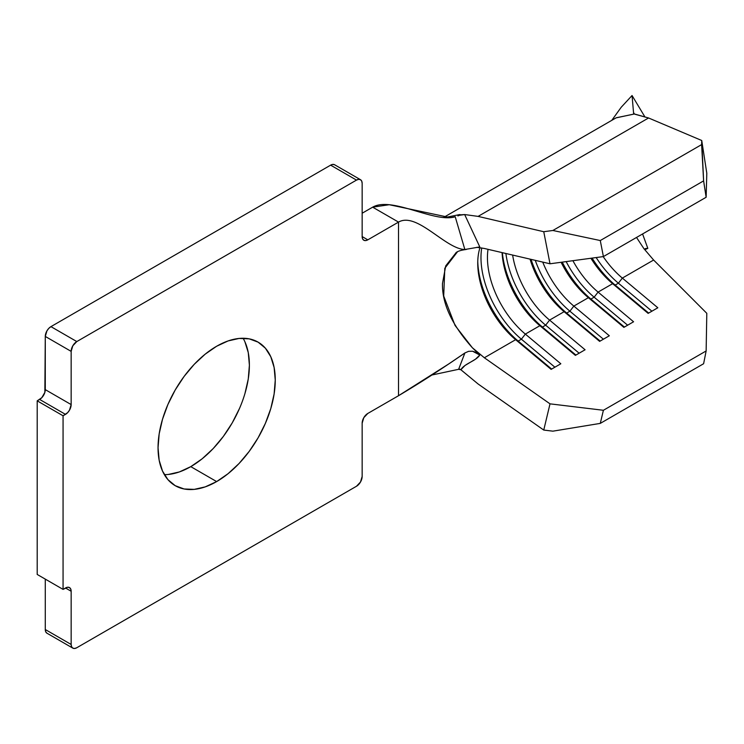 <?xml version="1.0" encoding="UTF-8"?>
<svg xmlns="http://www.w3.org/2000/svg" width="744" height="744" viewBox="0 0 744 744"><rect width="100%" height="100%" fill="white"/><g stroke="black" fill="none" stroke-linecap="round" stroke-linejoin="round"><path stroke-width="1.12" d="M239.512 408.437L232.221 422.899L223.34 436.449L213.212 448.548L202.219 458.75L190.78 466.646L216.653 481.582A82.882 47.849 -60 0 1 175.212 485.683A82.882 47.849 -60 0 1 162.508 419.272A82.882 47.849 -60 0 1 216.653 346.239L228.083 340.938L239.075 338.446L249.212 338.846L258.094 342.138L265.376 348.183L270.797 356.757L274.127 367.527L275.252 380.072L274.127 393.929L270.797 408.549L265.376 423.373L258.094 437.835L249.212 451.376L239.075 463.484L228.083 473.677L216.653 481.582L205.214 486.883L194.221 489.375L184.094 488.975L175.212 485.683L167.921 479.638L162.508 471.064L159.17 460.294L158.044 447.749L159.17 433.892L162.508 419.272L167.921 404.448L175.212 389.986L184.094 376.445L194.221 364.337L205.214 354.144L216.653 346.239A82.882 47.849 -60 0 1 258.094 342.138A82.882 47.849 -60 0 1 270.797 408.549A82.882 47.849 -60 0 1 216.653 481.582L190.78 466.646A82.882 47.849 120 0 0 243.083 338.25M72.81 648.117A7.998 4.622 -60 0 0 76.809 647.726L356.497 486.251A7.998 4.622 -60 0 0 362.151 476.448L362.151 423.243A7.998 4.622 -60 0 1 367.806 413.45L398.524 395.715L398.524 222.103L372.66 207.167L389.252 204.721L450.455 217.667L455.216 216.764L464.851 249.51C445.535 249.082 416.845 211.529 398.524 222.103C416.845 211.529 445.535 249.082 464.851 249.51L479.796 246.924L464.851 249.51L455.216 216.764C434.422 223.237 391.883 196.072 372.66 207.167L362.151 213.23L372.66 207.167L398.524 222.103L367.806 239.838L362.151 236.564L362.151 183.368L361.724 181.108L360.496 179.704L358.654 179.341L356.497 180.095L76.809 341.57L50.945 326.635L48.779 328.383L46.937 330.857L45.282 336.437L44.854 392.395L41.794 397.696L37.2 400.839L37.2 574.452L37.2 400.839L39.627 399.444L65.491 414.38L63.063 415.775L37.2 400.839L63.063 415.775L63.063 589.388L37.2 574.452L63.063 589.388L65.491 587.983L71.154 591.257L71.154 644.462L45.282 629.526L45.709 631.777L46.937 633.191L72.81 648.117L74.642 648.48L76.809 647.726L356.497 486.251L360.496 482.028L362.151 476.448L362.151 423.243L363.807 417.672L367.806 413.45L398.524 395.715L398.524 222.103L367.806 239.838L365.648 240.591L363.807 240.228L362.579 238.815L362.151 236.564L362.151 183.368A7.998 4.622 -60 0 0 360.496 179.704A7.998 4.622 -60 0 0 356.497 180.095L76.809 341.57L72.81 345.793L71.154 351.373L71.154 404.578L45.282 389.642L45.282 336.437L71.154 351.373L71.154 404.578L69.49 410.149L67.657 412.632L63.063 415.775L63.063 589.388L67.657 587.239L69.49 587.593L70.717 589.006L71.154 591.257L71.154 644.462L71.582 646.713L72.81 648.117A7.998 4.622 -60 0 1 71.154 644.462L45.282 629.526L45.282 579.12L45.282 629.526A7.998 4.622 120 0 0 46.937 633.191M334.633 164.768L332.791 164.415L330.624 165.159L50.945 326.635L330.624 165.159L356.497 180.095L330.624 165.159A7.998 4.622 120 0 1 334.623 164.768L360.496 179.704M244.925 341.822L248.263 352.591L249.389 365.146L248.263 378.994L244.925 393.613M164.35 474.635A82.882 47.849 120 0 0 190.78 466.646L179.351 471.947L168.358 474.449M645.011 249.268L645.262 248.561L647.819 248.347L646.266 249.045L647.819 248.347L647.252 246.831M616.255 117.766L633.665 114.139L632.056 95.52L621.231 107.229L611.782 120.342M636.529 237.448L643.913 248.673L653.623 260.028L643.913 248.673L636.529 237.448M621.231 107.229L632.056 95.52L644.657 116.483L632.056 95.52L633.665 114.139L633.99 113.162L634.288 113.99L633.99 113.162L633.665 114.139L616.06 117.878L443.415 217.555M458.63 369.303L460.862 369.74L478.094 383.978L543.752 430.06L552.885 431.167L543.752 430.06L550.011 403.843L603.403 410.279L600.278 423.392L552.885 431.167L600.278 423.392L703.61 363.732L706.14 350.963L603.403 410.279L600.278 423.392L703.61 363.732L706.14 350.963L706.8 313.317L653.623 260.028L622.337 278.089L618.394 283.194L615.158 285.064L612.638 283.687A68.588 39.599 60 0 1 590.922 258.261A68.588 39.599 -120 0 0 612.638 283.687L598.083 292.094L594.149 297.191L590.913 299.06L588.383 297.693A68.588 39.599 60 0 1 561.115 262.288A68.588 39.599 -120 0 0 588.383 297.693L573.838 306.091L569.895 311.197L566.658 313.057L564.138 311.69A68.588 39.599 60 0 1 530.054 259.126A68.588 39.599 -120 0 0 564.138 311.69L549.584 320.097L545.65 325.193L542.413 327.062L539.884 325.695A68.588 39.599 60 0 1 502.079 252.607A68.588 39.599 -120 0 0 539.884 325.695L525.338 334.093L521.395 339.199L518.159 341.059L515.639 339.692A68.588 39.599 60 0 1 477.741 263.171A68.588 39.599 60 0 1 479.982 247.65A68.588 39.599 -120 0 0 515.639 339.692L484.344 357.762L550.011 403.843L543.752 430.06L478.094 383.978L460.871 369.731L465.019 365.481L475.518 359.166L479.806 355.055L472.607 351.242L468.59 351.326L464.898 352.954L458.63 369.303L431.939 375.004L458.63 369.303L464.898 352.954L448.502 364.104L398.524 395.715C420.165 382.862 442.289 368.615 464.898 352.954L468.59 351.326L472.607 351.242L476.486 352.6L479.806 355.055L472.347 347.727L484.344 357.762L550.011 403.843L603.403 410.279L706.14 350.963L706.8 313.317L653.623 260.028L622.337 278.089A68.588 39.599 60 0 1 603.179 256.606A68.588 39.599 -120 0 0 622.337 278.089L657.826 307.774L648.126 313.373L612.638 283.687L598.083 292.094A68.588 39.599 60 0 1 572.899 260.698A68.588 39.599 -120 0 0 598.083 292.094L633.581 321.771L623.881 327.369L588.383 297.693L573.838 306.091A68.588 39.599 60 0 1 542.739 262.093A68.588 39.599 -120 0 0 573.838 306.091L609.327 335.777L599.627 341.375L564.138 311.69L549.584 320.097A68.588 39.599 60 0 1 512.635 255.062A68.588 39.599 -120 0 0 549.584 320.097L585.082 349.773L575.382 355.372L539.884 325.695L525.338 334.093A68.588 39.599 60 0 1 488.018 249.324A68.588 39.599 -120 0 0 525.338 334.093L560.827 363.769L551.127 369.377L515.639 339.692L484.344 357.762L472.347 347.727C451.989 325.007 442.029 303.608 442.475 283.538L445.721 265.896L456.249 252.495M460.229 215.183L464.665 214.551L479.796 246.924L464.665 214.551L478.094 216.392L543.752 231.719L552.885 230.482L701.62 144.606L701.741 140.504L706.8 173.259L706.14 197.262L706.8 173.259L701.741 140.504L648.563 117.98L634.186 113.916L633.99 113.162L634.055 113.795M457.858 215.918L460.806 214.802L464.665 214.551L478.094 216.392L648.563 117.98L701.741 140.504L703.61 180.885L706.14 197.262L603.403 256.578L550.011 263.785L484.344 248.468L476.783 247.324L484.344 248.468L550.011 263.785L603.403 256.578L706.14 197.262L703.61 180.885L701.62 144.606L552.885 230.482L600.278 240.544L703.61 180.885L600.278 240.544L603.403 256.578L600.278 240.544L552.885 230.482L543.752 231.719L550.011 263.785L543.752 231.719L478.094 216.392L648.563 117.98L634.697 114.167M367.806 239.838A7.998 4.622 -60 0 1 363.807 240.228A7.998 4.622 -60 0 1 362.151 236.564L367.806 239.838M65.491 587.983A7.998 4.622 -60 0 1 69.49 587.593A7.998 4.622 -60 0 1 71.154 591.257L65.491 587.983M71.154 404.578A7.998 4.622 -60 0 1 65.491 414.38L39.627 399.444A7.998 4.622 120 0 0 45.282 389.642L71.154 404.578M45.282 336.437L71.154 351.373A7.998 4.622 -60 0 1 76.809 341.57L50.945 326.635A7.998 4.622 120 0 0 45.282 336.437M459.643 369.126L460.862 369.74C464.675 363.323 475.779 361.249 479.806 355.055L472.347 347.727L455.058 325.472L443.703 296.047L444.8 268.286L457.644 251.584M460.806 214.802L459.699 214.588L460.806 214.802M444.428 217.639L459.699 214.579M569.895 311.197A73.163 42.241 60 0 1 535.261 260.344A73.163 42.241 -120 0 0 569.895 311.197L573.838 306.091L609.327 335.777L599.627 341.375L564.138 311.69L566.658 313.057A73.163 42.241 60 0 1 531.049 259.358A73.163 42.241 -120 0 0 566.658 313.057L569.895 311.197L603.393 339.199L569.895 311.197M600.157 341.068L566.658 313.057L600.157 341.068M594.149 297.191A73.163 42.241 60 0 1 566.165 261.6A73.163 42.241 -120 0 0 594.149 297.191L598.083 292.094L633.581 321.771L623.881 327.369L588.383 297.693L590.913 299.06A73.163 42.241 60 0 1 562.25 262.13A73.163 42.241 -120 0 0 590.913 299.06L594.149 297.191L627.638 325.202L594.149 297.191M624.411 327.072L590.913 299.06L624.411 327.072M618.394 283.194A73.163 42.241 60 0 1 596.167 257.554A73.163 42.241 -120 0 0 618.394 283.194L622.337 278.089L657.826 307.774L648.126 313.373L612.638 283.687L615.158 285.064A73.163 42.241 60 0 1 592.103 258.103A73.163 42.241 -120 0 0 615.158 285.064L618.394 283.194L651.893 311.197L618.394 283.194M648.656 313.066L615.158 285.064L648.656 313.066M545.65 325.193A73.163 42.241 60 0 1 505.892 253.49A73.163 42.241 -120 0 0 545.65 325.193L549.584 320.097L585.082 349.773L575.382 355.372L539.884 325.695L542.413 327.062A73.163 42.241 60 0 1 502.349 252.662A73.163 42.241 -120 0 0 542.413 327.062L545.65 325.193L579.139 353.205L545.65 325.193M575.903 355.065L542.413 327.062L575.903 355.065M521.395 339.199A73.163 42.241 60 0 1 481.721 247.929A73.163 42.241 -120 0 0 521.395 339.199L525.338 334.093L560.827 363.769L551.127 369.377L515.639 339.692L518.159 341.059A73.163 42.241 60 0 1 477.769 261.349A73.163 42.241 -120 0 0 518.159 341.059L521.395 339.199L554.894 367.201L521.395 339.199M551.657 369.071L518.159 341.059L551.657 369.071M642.574 233.96L647.819 248.347M645.122 249.659L646.276 249.045M455.942 252.709C457.672 251.212 461.094 250.133 466.209 249.482L466.311 249.473"/></g></svg>
